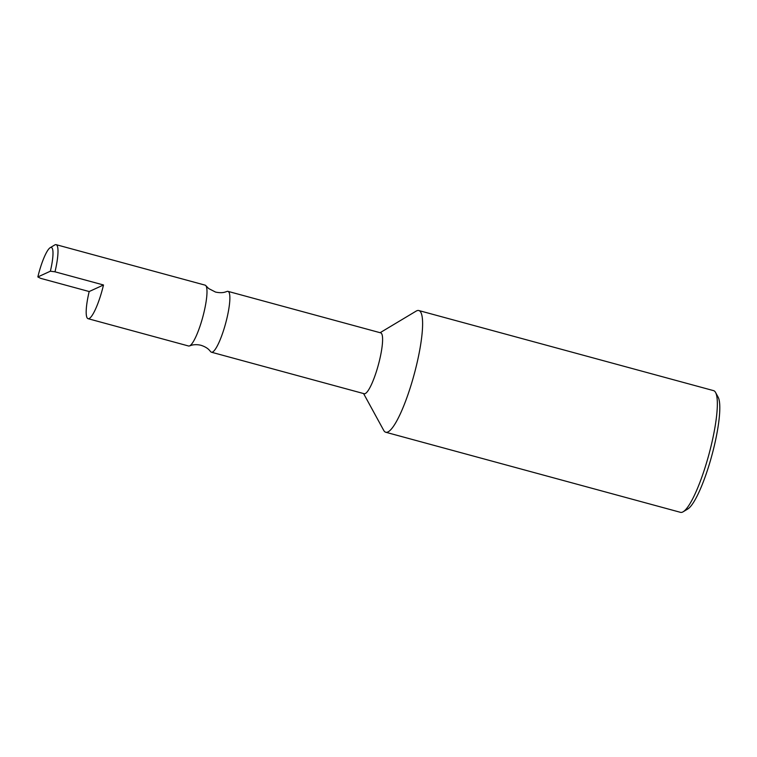 <?xml version="1.0" encoding="UTF-8"?>
<svg xmlns="http://www.w3.org/2000/svg" width="757" height="757" viewBox="0 0 757 757"><rect width="100%" height="100%" fill="white"/><g stroke="black" fill="none" stroke-linecap="round" stroke-linejoin="round"><path stroke-width="1.14" d="M50.369 271.205A27.593 5.356 -74.8 0 0 50.18 247.7A27.593 5.356 -74.8 0 0 37.85 276.939L40.689 278.368L89.184 291.54L103.501 284.982L54.996 271.81L50.369 271.205L37.85 276.939M50.18 247.7L54.778 244.946A31.529 6.122 105.2 0 1 55.062 244.795A31.529 6.122 105.2 0 1 56.113 244.662A31.529 6.122 105.2 0 1 54.996 271.81M89.184 291.54A31.529 6.122 -74.8 0 0 88.077 318.688L188.569 345.996A31.529 6.122 -74.8 0 0 189.505 345.911L191.549 345.239C191.635 345.164 195.751 343.971 201.04 345.306C207.106 347.283 209.169 350.018 209.254 350.056L210.673 351.664A31.529 6.122 -74.8 0 0 211.44 352.213L364.164 393.716A31.529 6.122 105.2 0 0 365.215 393.583A31.529 6.122 -74.8 0 0 378.992 362.452A31.529 6.122 -74.8 0 0 380.705 332.862L227.98 291.36A31.529 6.122 -74.8 0 0 227.043 291.445A31.529 6.122 -74.8 0 0 226.93 291.492M211.44 352.213A31.529 6.122 -74.8 0 0 212.499 352.081A31.529 6.122 -74.8 0 0 226.267 320.949A31.529 6.122 -74.8 0 0 227.98 291.36M88.077 318.688A31.529 6.122 -74.8 0 0 89.127 318.555A31.529 6.122 -74.8 0 0 103.501 284.982M189.505 345.911A31.529 6.122 -74.8 0 0 189.619 345.864A31.529 6.122 -74.8 0 0 202.81 316.937A31.529 6.122 -74.8 0 0 205.866 285.692A31.529 6.122 -74.8 0 0 205.1 285.143L56.113 244.662M715.573 392.476A63.058 12.244 105.2 0 1 708.845 454.702A63.058 12.244 105.2 0 1 683.155 511.77L687.753 509.016A59.122 11.487 105.2 0 0 711.835 455.515A59.122 11.487 105.2 0 0 718.147 397.179L715.573 392.476A63.058 12.244 105.2 0 0 713.558 390.631L418.82 310.54A63.058 12.244 -74.8 0 1 415.394 369.719A63.058 12.244 -74.8 0 1 387.849 431.982A63.058 12.244 105.2 0 1 385.748 432.247A63.058 12.244 105.2 0 1 383.733 430.411L363.578 393.555M380.109 332.702L416.151 311.108A63.058 12.244 105.2 0 1 416.719 310.815A63.058 12.244 -74.8 0 1 418.82 310.54M683.155 511.77A63.058 12.244 105.2 0 1 682.596 512.073A63.058 12.244 105.2 0 1 680.486 512.338L385.748 432.247M205.866 285.692L208.667 288.549L215.508 292.06C221.744 293.423 224.905 292.098 224.999 292.117L227.043 291.445"/></g></svg>
